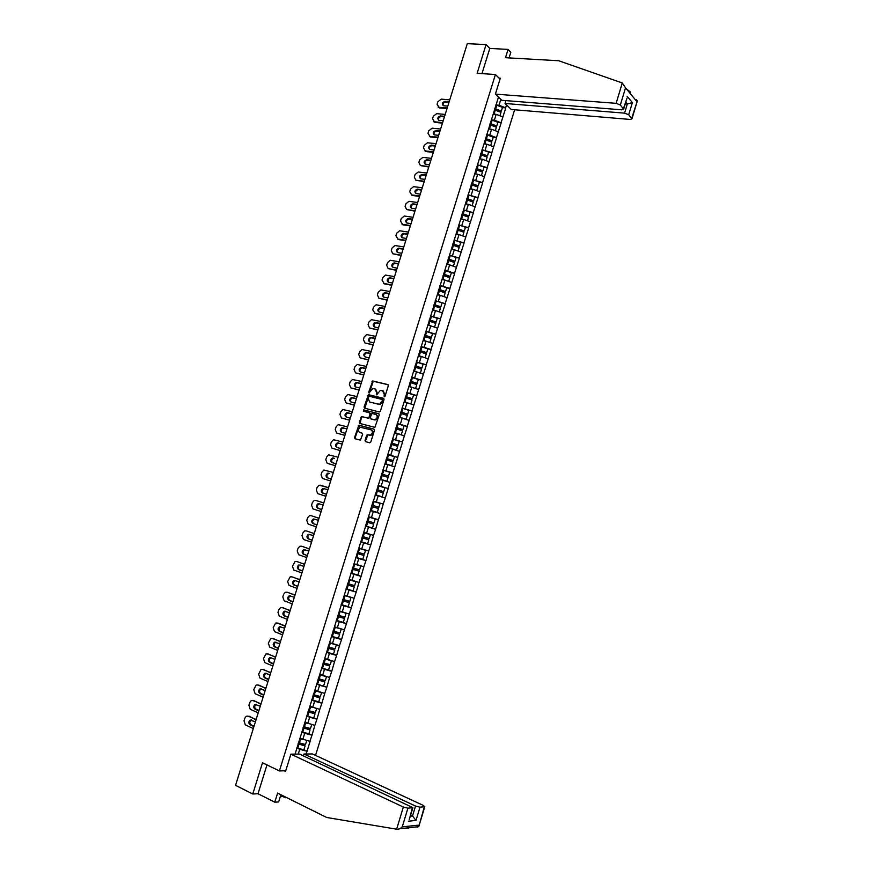 <?xml version="1.0" encoding="UTF-8"?>
<svg xmlns="http://www.w3.org/2000/svg" width="873" height="873" viewBox="0 0 873 873"><rect width="100%" height="100%" fill="white"/><g stroke="black" fill="none" stroke-linecap="round" stroke-linejoin="round"><path stroke-width="1.31" d="M384.251 396.768L385.048 396.222L388.31 385.735L387.787 384.546L372.706 380.999L368.701 392.173L369.05 392.992L372.695 388.616L375.052 388.911L376.689 392.697L376.623 394.88L380.268 390.482L382.669 390.777L384.316 394.585L384.251 396.768M365.045 440.439L365.547 441.662L369.683 442.797L370.807 442.033L374.452 430.313L373.939 429.101L358.879 425.184L354.547 437.548L355.049 438.759L360.396 440.112L362.655 434.372L362.142 433.161L359.698 432.495C357.603 430.782 357.788 429.036 360.276 427.246L370.981 429.811C373.098 431.513 372.924 433.27 370.447 435.081L367.315 434.689L366.595 435.441L365.045 440.439L365.874 441.749M262.5 762.773L252.777 794.004L235.557 785.329L467.306 43.65L486.065 44.599L477.127 73.299L495.428 74.511L279.404 770.935L262.5 762.773M379.264 411.958L380.399 411.183L384.022 399.507L383.509 398.317L368.439 394.651L364.074 406.993L364.576 408.182L379.264 411.958M379.242 414.893L374.888 427.355L359.818 423.46L359.316 422.259L361.586 416.53L367.893 418.08L369.017 417.305L370.043 414.009L369.541 412.809L363.375 411.216L363.539 409.841L378.729 413.693L379.242 414.893M285.744 770.75L279.404 770.935M315.546 755.396L514.634 109.78M495.428 74.511L500.033 79.105M303.924 749.732L307.067 751.195L310.079 741.417L299.985 738.285M307.067 751.195L306.008 754.01M295.085 754.119L365.536 526.539M370.436 510.716L365.361 526.495M378.042 485.53L388.201 488.564L385.266 498.057L383.214 504.103L373.24 501.037L370.261 510.661M373.415 501.091L498.472 97.11M506.547 104.913L505.642 107.826L499.018 105.262L496.126 105.022M502.411 107.685L505.642 107.826M505.783 107.957L501.037 122.733L494.402 120.179L491.477 119.917M497.806 122.547L501.037 122.733M501.178 122.864L496.431 137.661L489.786 135.119L486.818 134.824M493.201 137.454L496.431 137.661M496.562 137.781L491.805 152.611L482.136 149.774M488.585 152.371L491.805 152.611M491.946 152.731L487.178 167.594L477.455 164.735M483.969 167.321L487.178 167.594M487.32 167.714L482.54 182.599L472.751 179.729L479.397 182.108L478.251 185.818L471.573 183.428M479.342 182.304L482.54 182.599M482.682 182.719L477.902 197.636L468.059 194.744L474.748 197.134L473.603 200.845L466.913 198.466M474.705 197.309L477.902 197.636M478.044 197.745L473.242 212.696L463.399 209.804L470.1 212.183L468.954 215.904L462.243 213.536M470.056 212.335L473.242 212.696M473.395 212.805L468.583 227.777L458.74 224.885M465.396 227.395L468.583 227.777M468.736 227.886L463.912 242.901L454.058 239.988M460.737 242.487L463.912 242.901M464.065 243L459.231 258.037L449.377 255.123M456.066 257.59L459.231 258.037M459.384 258.146L454.549 273.205L444.684 270.281M451.385 272.736L454.549 273.205M454.702 273.304L449.857 288.406L439.981 285.471M446.692 287.904L449.857 288.406M450.01 288.505L445.154 303.629L435.267 300.683M435.245 300.781L445.154 303.629M445.306 303.728L440.439 318.885L430.553 315.928M437.286 318.318L440.439 318.885M440.592 318.972L435.714 334.163L425.817 331.205M432.451 333.541L435.714 334.163M435.867 334.25L430.989 349.473L421.081 346.505M427.508 348.774L430.989 349.473M431.142 349.56L426.253 364.816L416.345 361.826M422.521 364.019L426.253 364.816M426.406 364.892L421.506 380.17L411.587 377.18M417.458 379.264L421.506 380.17M421.659 380.246L416.748 395.567L406.829 392.566M412.296 394.52L416.748 395.567M416.901 395.644L411.98 410.987L402.049 407.975M406.993 409.753L411.98 410.987M412.143 411.052L407.211 426.439L397.27 423.416M401.46 424.955L407.211 426.439M407.375 426.504L402.431 441.913L392.49 438.879M395.524 440.057L402.431 441.913M402.595 441.978L397.641 457.419L387.688 454.375M388.812 454.964L397.641 457.419M397.804 457.474L392.839 472.948L382.887 469.903M382.832 470.067L392.839 472.948M393.003 473.002L388.038 488.509L378.064 485.453M370.316 510.476L380.442 513.651L383.214 504.103M380.442 513.651L378.391 519.719L368.581 516.696M365.503 526.026L375.619 529.289L378.391 519.719M375.619 529.289L373.557 535.367L363.735 532.334M360.789 541.631L370.785 544.948L373.557 535.367M370.785 544.948L368.712 551.038L358.89 548.004M358.399 558.065L365.929 560.641L368.712 551.038M365.929 560.641L363.866 566.741L354.034 563.696M354.907 574.183L361.073 576.355L363.866 566.741M361.073 576.355L358.999 582.477L349.167 579.421M350.924 590.192L356.217 592.101L358.999 582.477M356.217 592.101L354.132 598.245L344.289 595.179M346.668 606.146L351.339 607.881L354.132 598.245M351.339 607.881L349.255 614.035L339.401 610.958M342.238 622.078L346.45 623.693L349.255 614.035M346.45 623.693L344.366 629.859L334.501 626.77M337.698 638.01L341.561 639.527L344.366 629.859M341.561 639.527L339.466 645.704L329.601 642.615M333.071 653.942L336.662 655.394L339.466 645.704M336.662 655.394L334.566 661.581L324.691 658.482M328.39 669.897L331.751 671.282L334.566 661.581M331.751 671.282L329.645 677.492L319.769 674.382M316.626 683.897L326.829 687.204L329.645 677.492M326.829 687.204L324.723 693.424L314.837 690.314M318.743 701.794L321.908 703.158L324.723 693.424M321.908 703.158L319.791 709.4L309.893 706.279M306.739 715.849L316.964 719.145L319.791 709.4M316.964 719.145L314.847 725.398L304.939 722.266M308.867 733.724L312.021 735.153L314.847 725.398M312.021 735.153L309.893 741.417M302.767 739.562L304.71 733.287L301.752 731.934M311.836 735.153L304.71 733.287M307.733 723.51L309.675 717.246L306.718 715.936M316.779 719.134L309.675 717.246M312.687 707.501L314.629 701.248L311.661 699.96M321.722 703.147L314.629 701.248M317.641 691.514L319.573 685.272L316.593 684.006M326.655 687.193L319.573 685.272M322.574 675.56L324.505 669.329L321.526 668.096M331.576 671.272L324.505 669.329M327.506 659.628L329.427 653.408L326.437 652.207M336.487 655.372L329.427 653.408M332.417 643.728L334.337 637.519L331.347 636.352M341.387 639.505L334.337 637.519M337.327 627.862L339.248 621.663L336.247 620.517M346.275 623.66L339.248 621.663M342.227 612.028L344.148 605.84L341.147 604.727M351.164 607.859L344.148 605.84M347.127 596.215L349.036 590.039L346.024 588.948M356.042 592.069L349.036 590.039M352.005 580.436L353.914 574.27L350.902 573.212M360.909 576.322L353.914 574.27M356.882 564.678L358.781 558.534L355.758 557.498M365.765 560.597L358.781 558.534M361.738 548.964L363.637 542.82L360.614 541.817M370.61 544.905L363.637 542.82M366.595 533.261L368.493 527.139L365.46 526.157M375.445 529.245L368.493 527.139M371.44 517.602L373.338 511.48L370.305 510.53M380.279 513.608L373.338 511.48M376.285 501.964L378.173 495.864L375.303 494.991M385.102 498.003L378.173 495.864M381.108 486.359L382.996 480.259L380.126 479.419M389.915 482.42L382.996 480.259M385.931 470.776L387.808 464.698L384.938 463.879M394.716 466.869L387.808 464.698M390.744 455.226L392.621 449.159L389.74 448.362M399.518 451.352L392.621 449.159M395.545 439.708L397.422 433.641L394.531 432.877M404.297 435.856L397.422 433.641M400.336 424.213L402.213 418.167L399.321 417.414M409.077 420.393L402.213 418.167M405.127 408.75L406.993 402.704L404.09 401.984M413.846 404.952L406.993 402.704M409.895 393.308L411.761 387.285L408.859 386.586M418.604 389.544L411.761 387.285M414.664 377.9L416.53 371.887L413.616 371.211M423.361 374.168L416.53 371.887M419.422 362.524L421.288 356.511L418.374 355.868M428.108 358.814L421.288 356.511M424.18 347.17L426.035 341.168L423.11 340.546M432.833 343.482L426.035 341.168M428.916 331.838L430.771 325.858L427.846 325.258M437.569 328.183L430.771 325.858M433.652 316.55L435.496 310.57L432.572 310.002M442.284 312.916L435.496 310.57M438.377 301.272L440.221 295.314L437.286 294.768M446.987 297.671L440.221 295.314M443.091 286.038L444.935 280.08L441.989 279.556M451.69 282.459L444.935 280.08M447.794 270.816L449.639 264.879L446.692 264.377M456.383 267.28L449.639 264.879M452.498 255.636L454.331 249.7L451.385 249.231M461.064 252.111L454.331 249.7M457.19 240.479L459.012 234.553L456.066 234.106M465.746 236.987L459.012 234.553M461.872 225.343L463.694 219.429L460.737 219.003M470.405 221.873L463.694 219.429M466.542 210.24L468.365 204.337L465.407 203.933M475.065 206.803L468.365 204.337M471.202 195.159L473.024 189.266L470.056 188.895M479.714 191.754L473.024 189.266M475.861 180.111L477.684 174.229L474.705 173.88M484.362 176.728L477.684 174.229M480.51 165.084L482.322 159.213L479.353 158.886M488.989 161.734L482.322 159.213M485.148 150.091L486.959 144.231L483.98 143.925M493.616 146.762L486.959 144.231M489.786 135.119L491.586 129.269L488.716 128.997M498.232 131.812L491.586 129.269M494.402 120.179L496.213 114.341L493.289 114.09M502.837 116.906L496.213 114.341M499.018 105.262L500.829 99.391M509.057 57.913L510.803 52.271L508.075 49.401L489.797 48.43L486.065 44.599M252.777 794.004L258.004 793.732L266.963 764.923M298.271 754.086L299.745 749.35L296.798 747.975M306.881 751.195L299.745 749.35M384.502 396.768L384.873 394.836L383.312 391.049M375.696 389.183L377.245 392.948L376.874 394.88M388.136 384.753L373.273 381.25L369.301 392.992M383.836 398.503L369.006 394.902L364.849 408.248M382.538 400.314L382.178 399.474L369.257 396.244L368.035 398.208L369.65 402.006L378.478 404.243L379.7 404.221L382.538 400.314L383.094 400.554L382.319 399.539M383.094 400.554L380.257 404.461L370.228 402.246M369.716 412.885L370.621 414.239L368.864 418.309L362.546 416.759L361.433 417.534L360.113 423.536M379.035 413.867L364.368 410.07L363.703 411.292M374.081 419.706L375.15 419.684C377.671 417.872 377.867 416.115 375.728 414.413L371.92 413.54L370.163 417.61L370.665 418.811L375.717 419.913C378.238 418.112 378.435 416.356 376.296 414.653M374.659 419.935L371.243 419.04M371.56 430.04C373.677 431.731 373.491 433.488 371.025 435.311L367.882 434.907L365.623 440.658M362.404 433.292L360.276 432.713M374.222 429.254L359.458 425.413L355.125 437.766L355.376 438.846M449.748 99.838L441.192 99.14L437.875 101.726L437.089 104.236L439.392 107.881L447.031 108.536M439.392 107.881L438.017 107.073M443.189 105.655C442.797 103.647 443.637 102.436 445.71 102.01L448.984 102.283M438.661 107.237L447.205 107.968M447.784 106.102L443.528 105.742C441.607 104.018 442.087 102.567 444.979 101.366L449.159 101.705M495.864 104.935L496.792 105.262L495.657 108.939L494.729 108.612M495.657 108.939L501.364 111.067L502.499 107.39L496.792 105.262M494.576 109.092L501.364 111.067M493.376 113.588L495.209 114.254M499.902 115.771L500.982 112.301L494.511 109.911M445.186 114.428L436.642 113.665L433.335 116.24L432.55 118.75L434.852 122.406L442.469 123.126M434.852 122.406L433.499 121.62M438.661 120.223C438.235 118.204 439.075 116.982 441.16 116.567L444.422 116.862M434.819 122.406L434.11 121.773L442.644 122.58M443.222 120.703L439.021 120.31C437.046 118.608 437.515 117.146 440.429 115.923L444.597 116.305M491.259 119.841L492.176 120.158L491.041 123.846L490.113 123.519M491.041 123.846L496.759 125.963L497.894 122.285L492.176 120.158M489.971 123.988L496.759 125.963M488.76 128.506L490.626 129.182M495.297 130.688L496.377 127.207L489.895 124.817M440.625 129.04L432.091 128.211L428.785 130.775L427.988 133.296L430.302 136.952L437.908 137.738M434.121 134.824C433.674 132.794 434.492 131.561 436.598 131.136L439.861 131.452M438.661 135.326L434.492 134.911C432.484 133.198 432.943 131.736 435.856 130.513L436.598 131.136L435.867 130.513L440.036 130.917M429.549 136.341L438.071 137.203M486.632 134.769L487.56 135.086L486.414 138.774L485.486 138.458M486.414 138.774L492.143 140.88L493.278 137.203L487.56 135.086M485.355 138.905L492.143 140.88M484.133 143.445L486.043 144.132M490.67 145.638L491.761 142.124L485.268 139.756M436.042 143.685L427.475 142.779L424.223 145.333L423.438 147.853L425.74 151.531L433.335 152.371M429.581 149.458C429.09 147.428 429.887 146.195 431.993 145.726L435.3 146.075M424.987 150.931L433.488 151.858M434.077 149.981L429.92 149.534C427.923 147.832 428.359 146.358 431.24 145.114L435.452 145.562M482.005 149.719L482.933 150.047L481.787 153.735L480.859 153.419M481.787 153.735L487.516 155.831L488.662 152.142L482.933 150.047M480.728 153.855L487.516 155.831M479.495 158.417L481.449 159.126M486.043 160.621L487.134 157.085L480.641 154.717M431.458 158.351L422.848 157.38L419.651 159.923L418.865 162.443L420.404 165.543L428.752 167.027M425.031 164.102C424.496 162.105 425.282 160.85 427.377 160.348L430.716 160.73M420.404 165.543L428.905 166.547M429.494 164.659L425.337 164.179C423.35 162.487 423.776 161.014 426.624 159.748L430.869 160.239M477.367 164.702L478.295 165.03L477.149 168.729L476.221 168.413M477.149 168.729L482.889 170.813L484.035 167.114L478.295 165.03M476.091 168.816L482.889 170.813M474.847 173.421L476.854 174.131M481.405 175.626L482.507 172.057L475.872 169.678M426.875 173.05L418.211 172.003L415.079 174.535L414.293 177.066L415.832 180.187L424.158 181.715M420.47 178.779C419.891 176.793 420.655 175.528 422.75 174.993L426.133 175.408M415.832 180.187L424.311 181.257M424.9 179.369L420.742 178.845C418.767 177.175 419.182 175.702 421.986 174.414L426.286 174.938M471.453 183.821L478.251 185.818M470.198 188.448L472.26 189.168M476.756 190.652L477.869 187.073L471.18 184.683M622.285 82.968L625.526 87.835L620.332 105L616.131 103.33L622.285 82.968L558.731 60.75L505.5 57.705L508.075 49.401M626.574 89.111L630.59 92.123L629.662 92.844M505.947 100.635L505.063 103.483L511.272 109.496L629.968 119.426L631.932 118.837L628.702 114.778L624.566 113.141L627.327 103.985L632.379 102.588L628.702 114.778M505.063 103.483L624.566 113.141M631.714 118.292L637.366 100.799L636.57 99.74L635.751 100.231M499.04 78.112L500.316 78.199L495.384 94.12L501.779 100.297L621.696 109.812L623.671 109.19L620.332 105M495.384 94.12L616.131 103.33M489.797 48.43L481.961 73.627M625.297 103.832L627.327 103.985L625.799 102.174M623.431 108.634L626.836 98.725M286.431 797.486L293.132 800.814M290.884 754.163L403.337 807.034L407.898 808.191L412.864 807.645L299.548 754.076L290.884 754.163L285.547 771.405L284.292 770.794M280.266 796.722L282.983 796.569L285.362 797.747L285.569 797.06M407.898 808.191L402.257 826.873L400.118 828.695L397.411 829.328L326.698 817.488L277.614 793.11L274.799 802.178L278.651 801.927L280.888 794.736M274.799 802.178L258.004 793.732M286.377 797.693L285.362 797.747M408.848 828.073L404.374 828.226M419.989 807.187L424.791 806.663L423.307 805.419L312.414 753.945L304.011 754.032L415.515 806.052L419.989 807.187L415.995 820.434L412.514 815.993L410.616 815.098M303.433 755.887L304.011 754.032M282.983 796.569L283.19 795.881M409.404 819.092L412.383 807.82M417.458 827.135L418.887 826.262L424.333 806.827M422.27 187.771L413.573 186.647L410.496 189.168L409.699 191.7L412.012 195.41L419.564 196.425M415.897 193.49C415.286 191.514 416.028 190.238 418.112 189.67L421.539 190.107M411.238 194.843L419.706 195.989M420.295 194.101L416.148 193.544C414.184 191.885 414.577 190.401 417.349 189.103L421.681 189.659M466.793 198.848L473.603 200.845M465.538 203.496L467.655 204.238M472.097 205.712L473.221 202.1L466.52 199.721M417.665 202.514L408.913 201.325L405.901 203.835L405.116 206.366L406.643 209.542L414.959 211.168M411.325 208.221C410.681 206.257 411.39 204.969 413.475 204.369L416.945 204.828M406.643 209.542L415.09 210.753M415.679 208.854L411.543 208.265C409.59 206.617 409.972 205.133 412.7 203.813L417.076 204.402M462.133 213.896L468.954 215.904M460.868 218.577L463.061 219.341M467.437 220.793L468.561 217.159L461.861 214.802M413.049 217.29L404.254 216.024L401.307 218.523L400.511 221.065L402.813 224.787L410.343 225.932M406.742 222.975C406.054 221.033 406.753 219.734 408.826 219.09L412.329 219.581M402.027 224.252L410.474 225.54M411.063 223.641L406.938 223.019C404.985 221.382 405.356 219.898 408.04 218.556L412.46 219.178M458.729 224.907L459.656 225.223L458.511 228.955L457.572 228.639M458.511 228.955L464.283 230.996L465.44 227.264L459.656 225.223M457.463 228.977L464.283 230.996M456.197 233.68L458.456 234.466M462.766 235.906L463.901 232.251L457.179 229.894M408.422 232.087L399.583 230.756L396.702 233.233L395.906 235.775L398.208 239.518L405.727 240.719M402.158 237.762C401.438 235.83 402.104 234.521 404.166 233.844L407.713 234.368M397.422 238.995L405.847 240.348M406.436 238.449L402.311 237.794C400.369 236.168 400.729 234.673 403.381 233.32L407.833 233.986M454.047 240.031L454.975 240.337L453.829 244.08L452.891 243.763M453.829 244.08L459.613 246.099L460.769 242.367L454.975 240.337M452.792 244.08L459.613 246.099M451.417 249.132L451.985 249.329M451.516 248.816L453.851 249.623M458.085 251.042L459.22 247.365L452.498 245.029M403.795 246.906L394.912 245.509L392.086 247.976L391.29 250.529L392.795 253.77L401.1 255.538M397.553 252.57C396.8 250.649 397.444 249.34 399.496 248.619L403.086 249.165M392.795 253.77L401.209 255.189M401.798 253.279L397.684 252.592C395.753 250.977 396.091 249.492 398.71 248.107L403.195 248.805M449.355 255.178L450.293 255.483L449.137 259.226L448.198 258.921M449.137 259.226L454.931 261.245L456.088 257.502L450.293 255.483M448.111 259.216L454.931 261.245M446.725 264.279L447.38 264.497M446.812 263.973L449.246 264.814M453.393 266.21L454.538 262.511L447.805 260.176M399.157 261.758L390.231 260.285L387.459 262.74L386.663 265.294L388.169 268.568L396.462 270.379M392.959 267.4C392.163 265.501 392.785 264.181 394.825 263.428L398.448 264.006M388.169 268.568L396.56 270.052M397.16 268.142L393.046 267.422C391.126 265.818 391.453 264.323 394.029 262.926L398.557 263.657M444.663 270.346L445.601 270.663L444.433 274.406L443.495 274.1M444.433 274.406L450.25 276.414L451.406 272.671L445.601 270.663M443.408 274.384L450.25 276.414M442.033 279.447L442.786 279.698M442.12 279.164L444.652 280.037M448.7 281.412L449.857 277.679L443.113 275.366M394.509 276.632L385.539 275.093L382.832 277.527L382.025 280.091L384.327 283.856L391.813 285.253M388.343 282.263C387.514 280.375 388.114 279.044 390.144 278.258L393.81 278.858M383.531 283.387L391.912 284.936M392.501 283.027L388.409 282.274C386.488 280.68 386.804 279.185 389.347 277.778L393.909 278.542M439.959 285.547L440.887 285.853L439.73 289.618L438.792 289.301M439.73 289.618L445.546 291.604L446.703 287.85L440.887 285.853M438.715 289.563L445.546 291.604M437.329 294.637L438.202 294.932M437.406 294.387L440.057 295.281M443.997 296.624L445.154 292.87L438.399 290.567M389.849 291.538L380.835 289.923L378.184 292.346L377.387 294.91L378.882 298.228L387.165 300.148M387.841 297.944L383.749 297.147C382.854 295.281 383.433 293.939 385.451 293.11L389.162 293.743M378.882 298.228L387.252 299.854M383.749 297.147C381.85 295.576 382.145 294.07 384.644 292.651L389.249 293.448M436.184 301.087L435.016 304.852L434.077 304.535M435.016 304.852L440.843 306.827L442 303.073M434.001 304.786L440.843 306.827M432.615 309.871L433.619 310.21M433.685 305.812L440.45 308.093L439.283 311.857L435.933 310.723M432.681 309.631L435.474 310.57M385.179 306.467L376.132 304.786L373.546 307.187L372.738 309.762L375.041 313.549L382.494 315.066M383.182 312.883L379.089 312.054C378.195 310.21 378.74 308.856 380.759 307.994L384.502 308.649M374.222 313.101L382.581 314.804M379.089 312.054C377.201 310.493 377.485 308.987 379.941 307.547L384.589 308.376M430.52 316.037L431.458 316.342L430.291 320.107L429.352 319.802M430.291 320.107L436.129 322.082L437.297 318.307L431.458 316.342M429.276 320.031L436.129 322.082M427.89 325.116L429.058 325.509M434.514 327.146L427.956 324.898M434.568 327.113L435.736 323.348L428.959 321.078M380.508 321.417L371.418 319.671L368.886 322.061L368.079 324.636L369.563 328.008L377.823 330.016M374.462 327.004C373.524 325.171 374.048 323.807 376.045 322.912L379.831 323.588M369.563 328.008L377.9 329.776M378.5 327.855L374.419 326.993C372.542 325.433 372.815 323.927 375.237 322.475L379.908 323.337M425.784 331.314L426.722 331.62L425.555 335.396L424.616 335.09M425.555 335.396L431.404 337.36L432.572 333.584L426.722 331.62M424.551 335.297L431.404 337.36M423.154 340.405L424.518 340.852M429.767 342.445L423.219 340.197M429.843 342.402L431.011 338.626L424.223 336.367M375.827 336.4L366.704 334.588L364.216 336.956L363.408 339.542L364.892 342.936L373.153 344.988M369.825 341.965C368.843 340.154 369.344 338.779 371.341 337.851L375.161 338.549M364.892 342.936L373.218 344.77M373.819 342.849L369.737 341.954C367.871 340.405 368.133 338.899 370.512 337.425L375.226 338.331M421.048 346.625L421.986 346.93L420.819 350.717L419.869 350.411M420.819 350.717L426.668 352.659L427.846 348.884L421.986 346.93M419.815 350.597L426.668 352.659M418.418 355.704L420.011 356.239M424.998 357.766L418.473 355.529M425.107 357.723L426.275 353.936L419.476 351.688M371.145 351.415L361.968 349.527L359.545 351.884L358.738 354.46L360.211 357.886L368.461 359.992M365.187 356.97C364.161 355.169 364.641 353.783 366.616 352.812L370.479 353.543M360.211 357.886L368.526 359.796M369.126 357.865L365.056 356.937C363.201 355.398 363.441 353.881 365.787 352.408L370.534 353.336M416.301 361.968L417.239 362.273L416.072 366.06L415.122 365.754M416.072 366.06L421.932 367.991L423.099 364.205L417.239 362.273M415.068 365.929L421.932 367.991M413.671 371.047L415.559 371.658M420.208 373.109L413.726 370.883M420.371 373.066L421.539 369.268L414.73 367.031M366.442 366.453L357.243 364.499L354.864 366.824L354.056 369.421L355.518 372.858L363.768 375.019M360.527 371.985C359.469 370.207 359.916 368.81 361.891 367.806L365.787 368.559M355.518 372.858L363.823 374.844M364.423 372.913L360.363 371.953C358.519 370.414 358.748 368.908 361.062 367.413L365.842 368.373M411.543 377.332L412.482 377.638L411.314 381.436L410.365 381.13M411.314 381.436L417.185 383.356L418.353 379.559L412.482 377.638M410.321 381.283L417.185 383.356M408.913 386.412L411.161 387.143M415.406 388.485L408.957 386.259M415.613 388.43L416.792 384.633L409.972 382.407M361.738 381.512L352.496 379.493L350.171 381.807L349.364 384.404L350.826 387.874L359.065 390.067M355.878 387.045C354.765 385.277 355.191 383.869 357.155 382.821L361.084 383.607M350.826 387.874L359.109 389.925M359.709 387.983L355.66 386.99C353.827 385.462 354.045 383.945 356.315 382.45L361.127 383.443M406.774 392.73L407.724 393.025L406.545 396.833L405.596 396.528M406.545 396.833L412.427 398.743L413.606 394.945L407.724 393.025M405.552 396.658L412.427 398.743M404.155 401.798L406.883 402.682M409.393 403.49L404.188 401.678M410.856 403.828L412.034 400.03L405.203 397.815M357.024 396.604L347.749 394.509L345.479 396.811L344.66 399.408L346.123 402.9L354.351 405.148M351.219 402.126C350.062 400.38 350.455 398.961 352.408 397.87L356.37 398.666M346.123 402.9L354.383 405.028M354.995 403.086L350.946 402.049C349.124 400.532 349.331 399.026 351.568 397.51L356.413 398.535M401.995 408.149L402.944 408.455L401.766 412.263L400.816 411.958M401.766 412.263L407.658 414.162L408.837 410.354L402.944 408.455M400.783 412.067L407.658 414.162M399.376 417.218L406.087 419.258L399.408 417.108M406.087 419.258L407.265 415.45L400.423 413.245M352.299 411.718L342.991 409.557L340.776 411.838L339.957 414.435L341.408 417.96L349.626 420.262M346.548 417.229C345.337 415.515 345.708 414.086 347.661 412.94L351.655 413.769M341.408 417.96L349.658 420.153M350.269 418.222L346.232 417.141C344.42 415.635 344.617 414.118 346.81 412.602L351.688 413.66M397.215 423.601L398.164 423.896L396.986 427.715L396.036 427.421M396.986 427.715L402.889 429.603L404.068 425.795L398.164 423.896M396.004 427.508L402.889 429.603M394.596 432.67L401.307 434.71L394.618 432.582M401.307 434.71L402.486 430.891L395.633 428.708M347.563 426.864L338.222 424.638L336.061 426.886L335.243 429.494L336.683 433.052L344.9 435.398M341.889 432.375C340.612 430.673 340.95 429.232 342.903 428.043L346.93 428.894M336.683 433.052L344.922 435.321M345.533 433.368L341.496 432.266C339.706 430.76 339.892 429.243 342.052 427.715L346.963 428.807M392.424 439.075L393.374 439.381L392.184 443.2L391.235 442.906M392.184 443.2L398.099 445.077L399.288 441.258L393.374 439.381M391.213 442.982L398.099 445.077M389.805 448.144L396.517 450.195L389.827 448.078M396.517 450.195L397.706 446.365L390.842 444.193M342.827 442.033L333.453 439.741L331.336 441.978L330.518 444.586L331.958 448.155L340.164 450.555M337.229 447.543C335.887 445.874 336.192 444.412 338.146 443.168L342.194 444.041M331.958 448.155L340.175 450.501M340.786 448.558L336.76 447.413C334.981 445.917 335.156 444.39 337.284 442.862L342.216 443.975M387.623 454.593L388.572 454.888L387.383 458.718L386.433 458.423M387.383 458.718L393.308 460.584L394.498 456.754L388.572 454.888M386.423 458.478L393.308 460.584M385.004 463.65L391.726 465.702L385.015 463.596M391.726 465.702L392.915 461.872L386.03 459.711M338.08 457.223L328.674 454.866L326.6 457.081L325.782 459.7L327.211 463.301L335.418 465.746M332.569 462.745C331.14 461.119 331.402 459.645 333.366 458.325L332.504 458.03C330.409 459.569 330.245 461.097 332.024 462.581L336.04 463.759M327.211 463.301L335.428 465.713M382.581 474.257L388.507 476.112L382.581 474.257L383.76 470.416L389.696 472.271L388.507 476.112M382.811 470.121L383.76 470.416M380.192 479.179L386.925 481.241L380.202 479.157M386.925 481.241L388.114 477.4L381.217 475.261M323.348 478.742L330.66 480.968L323.348 478.742M327.953 477.989C326.393 476.418 326.6 474.923 328.586 473.504L327.713 473.221C325.651 474.781 325.509 476.298 327.266 477.782L331.271 479.004M322.464 478.469L321.046 474.836L321.864 472.217L323.883 470.023L333.322 472.457M377.758 489.829L383.705 491.663L377.758 489.829L378.947 485.988L384.884 487.821L383.705 491.663M377.998 485.683L378.947 485.988M375.204 494.685L382.112 496.813L375.204 494.685M382.112 496.813L383.302 492.961L376.405 490.833M320.369 485.181L328.554 487.701L319.092 485.213L317.117 487.385L316.299 490.004L317.717 493.66L325.891 496.224M326.513 494.249L323.381 493.278C321.635 491.794 321.777 490.277 323.796 488.716L324.701 488.662M326.502 494.26L322.508 493.016C320.751 491.532 320.893 490.004 322.923 488.444L327.942 489.666M374.124 501.571L380.071 503.405L373.164 501.277L374.124 501.571L372.935 505.423L371.974 505.129M372.935 505.423L378.882 507.257L380.071 503.405M370.381 510.29L377.289 512.407L378.478 508.555L371.571 506.438L378.478 508.555M316.386 500.611L323.785 502.957M321.733 509.516L318.612 508.512C316.877 507.038 317.008 505.511 319.005 503.95L319.758 503.863M316.495 500.644L323.785 502.99M315.611 500.393L314.291 500.415L312.359 502.575L311.541 505.205L312.949 508.883L321.111 511.523M321.722 509.559L317.728 508.272C315.993 506.787 316.124 505.271 318.121 503.699L323.163 504.943M368.33 516.903L369.29 517.198L368.09 521.05L367.14 520.766M368.09 521.05L374.059 522.872L375.248 519.009L369.29 517.198M368.341 516.881L375.248 519.009M365.536 525.928L372.455 528.034L373.655 524.171L366.736 522.065L373.655 524.171M311.519 515.801L319.016 518.246M316.964 524.815L313.844 523.778C312.119 522.305 312.239 520.788 314.204 519.206L314.88 519.108M311.726 515.856L318.994 518.289M310.843 515.627L309.479 515.659L307.591 517.787L306.772 520.428L308.18 524.127L316.332 526.845M316.943 524.869L312.949 523.549C311.224 522.076 311.345 520.548 313.309 518.977L318.383 520.253M364.445 532.846L370.414 534.647L363.67 532.563L364.445 532.846L363.244 536.709L362.284 536.415M363.244 536.709L369.214 538.51L370.414 534.647M360.691 541.598L367.62 543.683L368.81 539.82L361.88 537.724M361.902 537.681L368.81 539.82M306.652 531.024L314.225 533.556M312.174 540.136L309.064 539.077C307.351 537.604 307.46 536.077 309.391 534.505L310.013 534.385M306.958 531.1L314.204 533.621M306.063 530.882L304.666 530.926L302.822 533.032L301.993 535.673L303.4 539.405L311.53 542.188M312.141 540.223L308.169 538.859C306.456 537.386 306.565 535.858 308.496 534.287L313.593 535.596M358.803 548.288L359.589 548.517L358.388 552.391L357.428 552.107M358.388 552.391L364.368 554.18L365.569 550.317L359.589 548.517M358.825 548.222L365.569 550.317M355.824 557.29L362.775 559.364L363.965 555.49L357.024 553.417M357.046 553.351L363.965 555.49M301.774 546.28L309.435 548.888M307.372 555.49L304.273 554.399C302.571 552.925 302.669 551.398 304.568 549.815L305.157 549.695M302.178 546.378L309.402 548.986M301.283 546.171L299.843 546.214L298.042 548.309L297.213 550.95L298.61 554.704L306.729 557.563M307.34 555.599L303.368 554.202C301.665 552.729 301.774 551.201 303.673 549.619L308.791 550.961M353.936 563.991L354.733 564.231L353.532 568.105L352.572 567.821M353.532 568.105L359.523 569.883L360.713 566.01L354.733 564.231M353.969 563.914L360.713 566.01M350.957 573.015L357.919 575.078L359.119 571.193L352.157 569.131M352.19 569.043L359.119 571.193M296.875 561.568L304.633 564.264M302.571 570.866L299.472 569.753C297.78 568.279 297.879 566.752 299.745 565.169L300.29 565.038M297.387 561.677L304.601 564.384M296.482 561.481L295.009 561.535L292.422 566.25L293.808 570.036L301.916 572.972M302.527 570.997L298.566 569.567C296.875 568.094 296.973 566.566 298.839 564.973L303.979 566.359M349.069 579.727L349.855 579.967L348.654 583.851L347.694 583.568M348.654 583.851L354.656 585.619L355.857 581.734L349.855 579.967M349.102 579.628L355.857 581.734M346.079 588.773L353.052 590.814L354.252 586.929L347.29 584.877M347.323 584.768L354.252 586.929M291.975 576.889L299.821 579.65M297.758 586.274L294.659 585.128C292.99 583.655 293.066 582.127 294.91 580.534L295.434 580.403M292.597 576.998L299.777 579.792M291.68 576.824L290.174 576.878L287.621 581.582L289.007 585.401L297.093 588.402M297.704 586.427L293.754 584.954C292.073 583.491 292.16 581.964 294.005 580.359L299.166 581.778M344.191 595.495L344.977 595.724L343.776 599.62L342.805 599.336M343.776 599.62L349.789 601.377L350.99 597.481L344.977 595.724M344.224 595.375L350.99 597.481M341.19 604.553L348.174 606.582L349.375 602.686L342.402 600.657M342.445 600.526L349.375 602.686M287.075 592.232L295.009 595.07M292.935 601.704L289.847 600.526C288.188 599.064 288.254 597.536 290.076 595.932L290.567 595.801M287.795 592.363L294.954 595.244M286.868 592.2L285.329 592.254L283.638 594.284L282.808 596.946L284.183 600.788L292.259 603.865M292.881 601.879L288.93 600.384C287.261 598.911 287.337 597.383 289.159 595.779L294.332 597.219M339.302 611.286L340.088 611.526L338.888 615.421L337.916 615.138M338.888 615.421L344.9 617.167L346.112 613.261L340.088 611.526M339.346 611.144L341.801 611.864M336.301 620.365L343.285 622.384L344.497 618.477L337.513 616.458M337.556 616.305L344.497 618.477M282.154 607.608L290.174 610.522M288.101 617.167L285.024 615.967C283.365 614.505 283.441 612.966 285.22 611.362L285.689 611.22M282.983 607.739L290.12 610.718M282.055 607.597L280.473 607.663L278.825 609.67L277.996 612.333L279.36 616.196L287.424 619.361M288.035 617.375L284.096 615.825C282.448 614.363 282.514 612.824 284.303 611.22L289.498 612.704M334.403 627.109L335.188 627.349L333.988 631.255L333.017 630.972M333.988 631.255L340.012 632.98L341.223 629.073L335.188 627.349M334.446 626.956L336.498 627.545M331.391 636.199L338.397 638.207L339.608 634.3L332.602 632.292M332.657 632.128L339.608 634.3M278.16 623.147L285.34 625.996M283.267 632.652L280.189 631.419C278.552 629.957 278.607 628.429 280.364 626.814L280.811 626.672M282.568 634.878L274.526 631.637L273.162 627.742L275.617 623.093L277.221 623.027L285.275 626.214M283.19 632.881L279.262 631.299C277.614 629.837 277.679 628.298 279.436 626.694L284.653 628.211M329.492 642.965L330.289 643.194L329.077 647.111L328.106 646.828M329.077 647.111L335.112 648.825L336.323 644.918L330.289 643.194M329.547 642.779L331.282 643.281M326.48 652.076L333.497 654.063L334.708 650.156L327.691 648.159M327.757 647.962L334.708 650.156M272.343 638.458L280.495 641.502M278.411 648.17L275.344 646.915C273.718 645.453 273.773 643.914 275.497 642.299L275.933 642.157M273.325 638.589L280.419 641.742M272.387 638.479L270.739 638.545L268.327 643.183L269.692 647.111L277.712 650.418M278.334 648.421L274.406 646.806C272.78 645.343 272.834 643.805 274.569 642.19L279.796 643.739M324.57 658.853L325.367 659.082L324.156 663L323.185 662.716M324.156 663L330.212 664.702L331.424 660.785L325.367 659.082M324.636 658.646L326.12 659.071M321.559 667.976L328.586 669.951L329.798 666.034L322.781 664.047M322.846 663.84L329.798 666.034M267.454 653.921L275.65 657.042M273.555 663.72L270.499 662.432C268.873 660.97 268.917 659.431 270.63 657.816L274.94 659.301M268.48 654.052L275.562 657.304M267.542 653.953L265.872 654.03L263.482 658.657L264.835 662.607L272.845 665.99M273.467 663.993L269.55 662.345C267.935 660.872 267.978 659.333 269.692 657.718L271.012 657.653M319.649 674.764L320.446 674.993L319.234 678.921L318.263 678.637M319.234 678.921L325.291 680.613L326.502 676.684L320.446 674.993M319.714 674.534L320.991 674.894M317.914 679.74L324.876 681.933L317.848 679.969M324.876 681.933L323.665 685.872M262.555 669.416L270.783 672.603M268.688 679.292L265.632 677.972C264.028 676.51 264.061 674.971 265.752 673.356L270.063 674.894M263.635 669.547L270.695 672.887M262.686 669.471L260.983 669.547L258.637 674.152L259.979 678.125L267.978 681.595M268.6 679.587L264.683 677.906C263.079 676.433 263.111 674.894 264.803 673.279L266.156 673.214M314.716 690.696L315.513 690.925L314.291 694.864L313.32 694.592M314.291 694.864L320.369 696.545L321.58 692.605L315.513 690.925M314.793 690.456L315.895 690.772M311.694 699.862L318.732 701.816L319.954 697.876L312.905 695.923M312.981 695.672L319.954 697.876M257.655 684.934L265.916 688.186M263.821 694.897L260.765 693.544C259.172 692.082 259.205 690.532 260.852 688.917L261.234 688.775M258.779 685.065L265.818 688.502M257.83 684.999L256.095 685.087L253.77 689.681L255.112 693.686L263.089 697.221M263.711 695.214L259.816 693.489C258.212 692.027 258.244 690.478 259.903 688.862L265.185 690.51M309.773 706.672L310.57 706.901L309.348 710.84L308.376 710.567M309.348 710.84L315.426 712.51L316.648 708.57L315.229 708.178M310.57 706.901L312.589 707.446M309.85 706.41L310.81 706.672M308.049 711.626L315.022 713.841L307.962 711.899M315.022 713.841L313.8 717.781M252.733 700.484L261.027 703.813M258.932 710.524L255.887 709.149C254.305 707.676 254.327 706.137 255.964 704.511L256.324 704.369M253.912 700.615L260.929 704.151M252.952 700.572L251.195 700.659L249.743 702.536L248.903 705.231L250.235 709.258L258.201 712.881M258.823 710.873L254.927 709.105C253.345 707.643 253.366 706.093 255.003 704.467L260.296 706.159M304.819 722.669L305.615 722.899L304.393 726.849L303.422 726.576M304.393 726.849L310.482 728.508L311.705 724.557M305.615 722.899L307.503 723.411M304.906 722.386L305.736 722.615M301.785 731.869L308.846 733.789L310.068 729.839L303.007 727.907M303.095 727.624L310.068 729.839M247.812 716.067L256.138 719.45M254.043 726.183L250.998 724.776C249.427 723.302 249.449 721.764 251.053 720.138L251.402 719.985M249.045 716.187L256.029 719.821M248.074 716.166L246.284 716.253L244.866 718.119L244.025 720.814L245.346 724.874L253.301 728.573M253.923 726.554L250.038 724.754C248.456 723.28 248.478 721.731 250.093 720.105L255.407 721.829M299.854 738.7L300.65 738.929L299.428 742.89L298.457 742.617M299.428 742.89L305.528 744.527L306.75 740.599M300.65 738.929L302.44 739.409M299.952 738.394L300.672 738.602M296.809 747.91L303.891 749.82L305.114 745.858L298.042 743.949M298.14 743.643L305.114 745.858M384.873 394.836L384.316 394.585M376.83 394.301L376.263 394.05M377.245 392.948L376.689 392.697M369.268 392.424L368.701 392.173M372.509 382.036L371.942 381.774M373.622 381.25L373.055 380.988M384.458 396.189L383.891 395.938M364.641 407.233L364.074 406.993M368.253 395.676L367.686 395.425M369.366 394.902L368.799 394.651M379.046 404.483L378.478 404.243M382.658 401.984L382.09 401.744M359.894 422.488L359.316 422.259M361.433 417.534L360.865 417.294M362.546 416.759L361.979 416.53M368.471 418.32L367.893 418.08M369.595 417.545L369.017 417.305M370.621 414.239L370.043 414.009M364.368 410.07L363.801 409.841M367.173 435.66L366.595 435.441M368.297 434.896L367.719 434.678M369.912 435.332L369.334 435.114M355.125 437.766L354.547 437.548M358.738 426.166L358.159 425.948M359.851 425.402L359.283 425.173M495.275 110.173L494.129 113.85M445.71 102.01L444.979 101.366M490.659 125.09L489.513 128.768M441.16 116.567L440.429 115.923M486.032 140.029L484.886 143.718M481.394 154.99L480.259 158.69M432.048 145.736L431.295 145.125M476.756 169.984L475.61 173.683M427.475 160.359L426.711 159.759M473.646 180.034L472.5 183.745M472.107 185L470.962 188.71M422.892 175.004L422.128 174.425M636.777 101.464L625.526 87.835M627.152 96.314L632.379 102.588M402.257 826.873L418.833 825.116M415.995 820.434L408.346 821.198M396.637 829.208L403.337 807.034M410.277 816.2L412.514 815.993L415.515 806.052M468.997 195.072L467.841 198.782M467.459 200.037L466.302 203.758M418.298 189.681L417.534 189.114M464.327 210.131L463.181 213.852M462.788 215.118L461.631 218.839M413.704 204.38L412.94 203.824M458.118 230.21L456.961 233.942M409.099 219.112L408.324 218.566M453.436 245.335L452.279 249.078M404.494 233.855L403.708 233.342M448.744 260.492L447.587 264.235M399.867 248.641L399.081 248.128M444.041 275.672L442.884 279.425M395.24 263.439L394.443 262.948M439.337 290.884L438.17 294.637M390.602 278.28L389.805 277.8M434.623 306.117L433.455 309.882M385.953 293.132L385.157 292.662M429.898 321.384L428.73 325.149M381.305 308.016L380.497 307.569M425.162 336.672L423.994 340.448M376.645 322.923L375.827 322.486M420.426 351.994L419.247 355.78M371.974 337.862L371.156 337.436M415.668 367.337L414.5 371.134M367.293 352.823L366.464 352.419M410.91 382.712L409.732 386.51M362.611 367.817L361.782 367.424M406.141 398.121L404.963 401.918M357.908 382.832L357.079 382.45M401.373 413.551L400.183 417.359M353.205 397.87L352.365 397.51M396.582 429.003L395.404 432.822M348.502 412.94L347.65 412.591M391.791 444.499L390.602 448.318M343.776 428.032L342.925 427.705M386.99 460.006L385.801 463.847M339.051 443.157L338.189 442.851M382.178 475.556L380.988 479.397M334.315 458.314L333.453 458.009M377.354 491.128L376.165 494.98M329.568 473.482L328.695 473.199M372.531 506.733L371.331 510.585M323.381 493.278L322.508 493.016M367.686 522.36L366.496 526.223M318.612 508.512L317.728 508.272M362.841 538.019L361.64 541.882M313.844 523.778L312.949 523.549M357.985 553.7L356.784 557.585M309.064 539.077L308.169 538.859M353.118 569.425L351.917 573.299M304.273 554.399L303.368 554.202M348.251 585.161L347.039 589.057M299.472 569.753L298.566 569.567M343.362 600.94L342.161 604.836M294.659 585.128L293.754 584.954M338.473 616.742L337.262 620.648M289.847 600.526L288.93 600.384M333.573 632.576L332.362 636.482M285.024 615.967L284.096 615.825M328.663 648.432L327.451 652.36M280.189 631.419L279.262 631.299M323.741 664.331L322.53 668.249M275.344 646.915L274.406 646.806M318.82 680.253L317.597 684.181M270.499 662.432L269.55 662.345M313.876 696.196L312.665 700.135M265.632 677.972L264.683 677.906M308.933 712.182L307.711 716.122M260.765 693.544L259.816 693.489M303.979 728.191L302.756 732.141M255.887 709.149L254.927 709.105M299.013 744.222L297.791 748.183M250.998 724.776L250.038 724.754M373.273 381.25L372.706 380.999M369.006 394.902L368.439 394.651M380.257 404.461L379.7 404.221M362.164 416.77L361.586 416.53M368.864 418.309L368.286 418.08M364.106 410.081L363.539 409.841M375.717 419.913L375.15 419.684M367.882 434.907L367.315 434.689M371.025 435.311L370.447 435.081M359.458 425.413L358.879 425.184M439.305 107.87L438.573 107.226M431.993 145.726L431.24 145.114M427.377 160.348L426.624 159.748M422.75 174.993L421.986 174.414M628.975 92.014L630.59 92.123M623.671 109.19L627 98.169M637.366 100.799L631.932 118.837M412.864 807.645L409.251 819.627M424.791 806.663L418.887 826.262M400.118 828.695L418.745 826.666M418.112 189.67L417.349 189.103M413.475 204.369L412.7 203.813M408.826 219.09L408.04 218.556M404.166 233.844L403.381 233.32M399.496 248.619L398.71 248.107M394.825 263.428L394.029 262.926M390.144 278.258L389.347 277.778M385.451 293.11L384.644 292.651M380.759 307.994L379.941 307.547M376.045 322.912L375.237 322.475M371.341 337.851L370.512 337.425M366.616 352.812L365.787 352.408M361.891 367.806L361.062 367.413M357.155 382.821L356.315 382.45M352.408 397.87L351.568 397.51M347.661 412.94L346.81 412.602M342.903 428.043L342.052 427.715M338.146 443.168L337.284 442.862M333.366 458.325L332.504 458.03M328.586 473.504L327.713 473.221M323.796 488.716L322.923 488.444M319.005 503.95L318.121 503.699M314.204 519.206L313.309 518.977M309.391 534.505L308.496 534.287M304.568 549.815L303.673 549.619M299.745 565.169L298.839 564.973M294.91 580.534L294.005 580.359M290.076 595.932L289.159 595.779M285.22 611.362L284.303 611.22M280.364 626.814L279.436 626.694M275.497 642.299L274.569 642.19M270.63 657.816L269.692 657.718M265.752 673.356L264.803 673.279M260.852 688.917L259.903 688.862M255.964 704.511L255.003 704.467M251.053 720.138L250.093 720.105"/></g></svg>
